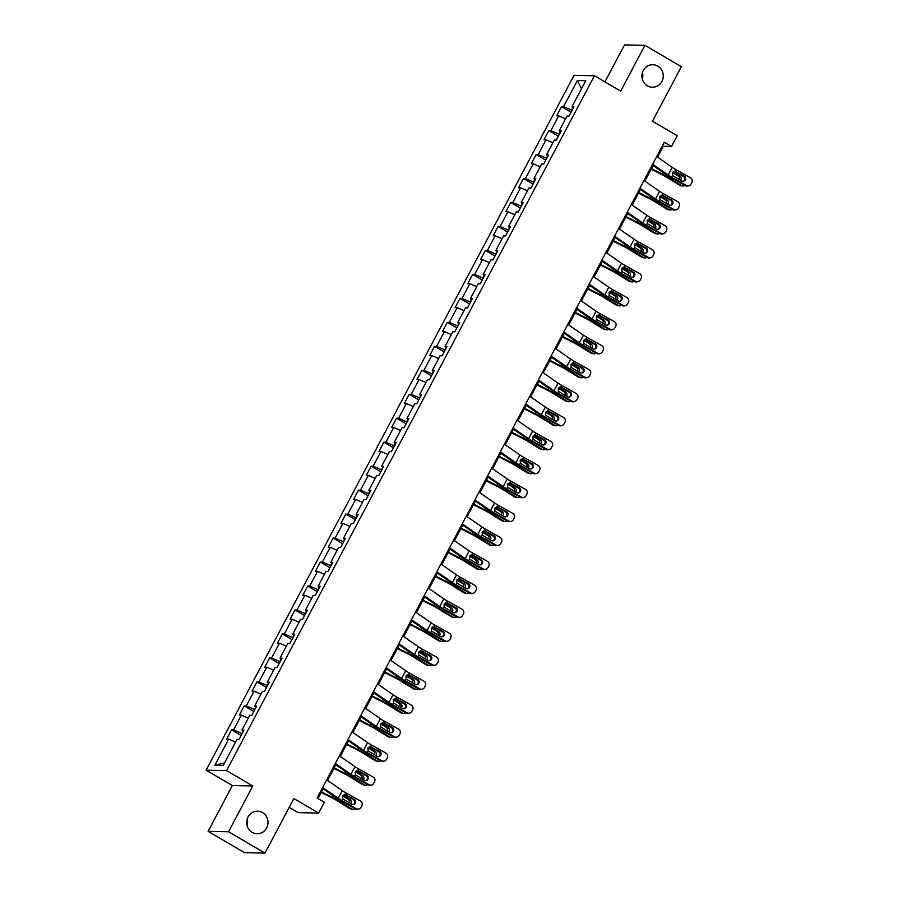<?xml version="1.0" encoding="UTF-8"?>
<svg xmlns="http://www.w3.org/2000/svg" width="898" height="898" viewBox="0 0 898 898"><rect width="100%" height="100%" fill="white"/><g stroke="black" fill="none" stroke-linecap="round" stroke-linejoin="round"><path stroke-width="1.35" d="M247.197 818.942A11.247 10.686 -88.8 0 1 247.062 825.543M262.542 812.623A11.247 10.686 -88.8 0 1 267.638 825.385A11.247 10.686 -88.8 0 1 257.097 833.703A11.247 10.686 -88.8 0 1 252.125 832.289A11.247 10.686 -88.8 0 1 247.029 819.526A11.247 10.686 -88.8 0 1 257.569 811.208A11.247 10.686 -88.8 0 1 262.542 812.623M642.44 72.457A11.247 10.686 -88.8 0 1 642.295 79.058M657.785 66.138A11.247 10.686 -88.8 0 1 662.881 78.912A11.247 10.686 -88.8 0 1 652.341 87.218A11.247 10.686 -88.8 0 1 647.368 85.815A11.247 10.686 -88.8 0 1 642.272 73.041A11.247 10.686 -88.8 0 1 652.812 64.735A11.247 10.686 -88.8 0 1 657.785 66.138M289.201 807.347L298.215 812.634L318.622 813.06L324.324 802.307L317.039 798.041L664.273 142.221L671.558 146.486L677.26 135.733L652.487 121.219L681.369 66.665L644.932 45.327L624.525 44.9L604.938 81.898M208.123 831.335L244.559 852.673L264.977 853.1L228.541 831.761L252.787 785.975L226.554 770.607L206.147 770.181L232.369 785.537L208.123 831.335L228.541 831.761M226.554 770.607L594.465 75.758L574.047 75.331L206.147 770.181M577.38 80.528L563.54 106.649L561.531 106.604L556.648 115.82L558.668 115.864L550.856 130.614L548.835 130.58L543.952 139.796L545.973 139.841L538.16 154.591L536.151 154.546L531.268 163.762L533.277 163.806L525.465 178.556L523.455 178.522L518.573 187.738L520.593 187.783L512.78 202.533L510.76 202.488L505.877 211.703L507.898 211.748L500.085 226.498L498.076 226.464L493.193 235.68L495.202 235.725L487.389 250.475L485.38 250.43L480.497 259.645L482.507 259.69L474.705 274.44L472.685 274.406L467.802 283.622L469.822 283.667L462.01 298.417L460.001 298.372L455.118 307.587L457.127 307.632L449.314 322.382L447.305 322.348L442.422 331.564L444.431 331.609L436.63 346.359L434.61 346.314L429.727 355.529L431.747 355.574L423.935 370.324L421.925 370.29L417.042 379.506L419.052 379.551L411.239 394.301L409.23 394.256L404.347 403.471L406.356 403.516L398.555 418.266L396.534 418.232L391.651 427.448L393.672 427.493L385.859 442.243L383.839 442.198L378.967 451.413L380.976 451.458L373.164 466.208L371.155 466.163L366.272 475.39L368.281 475.435L360.48 490.185L358.459 490.14L353.576 499.355L355.597 499.4L347.784 514.15L345.764 514.105L340.892 523.332L342.901 523.377L335.089 538.126L333.079 538.082L328.197 547.297L330.206 547.342L322.393 562.092L320.384 562.047L315.501 571.274L317.522 571.319L309.709 586.068L307.688 586.024L302.806 595.239L304.826 595.284L297.014 610.034L295.004 609.989L290.121 619.216L292.131 619.261L284.318 634.01L282.309 633.966L277.426 643.181L279.446 643.226L271.634 657.976L269.613 657.931L264.73 667.158L266.751 667.203L258.938 681.952L256.929 681.908L252.046 691.123L254.055 691.168L246.243 705.918L244.234 705.873L239.351 715.1L241.36 715.145L233.559 729.894L231.538 729.85L226.655 739.065L228.676 739.11L214.847 765.231L223.232 765.41L237.061 739.29L239.07 739.335L243.953 730.108L241.944 730.074L249.756 715.313L251.766 715.358L256.648 706.142L254.639 706.097L262.441 691.348L264.461 691.393L269.344 682.166L267.323 682.132L275.136 667.371L277.145 667.416L282.028 658.2L280.019 658.155L287.831 643.406L289.841 643.451L294.724 634.224L292.714 634.19L300.516 619.429L302.536 619.474L307.419 610.258L305.399 610.213L313.211 595.464L315.232 595.509L320.103 586.282L318.094 586.248L325.907 571.487L327.916 571.532L332.799 562.316L330.79 562.271L338.591 547.522L340.611 547.567L345.494 538.34L343.474 538.306L351.286 523.545L353.307 523.59L358.179 514.374L356.169 514.33L363.982 499.58L365.991 499.625L370.874 490.398L368.865 490.364L376.677 475.603L378.687 475.648L383.569 466.432L381.549 466.388L389.362 451.638L391.382 451.683L396.265 442.456L394.244 442.422L402.057 427.661L404.066 427.706L408.949 418.49L406.94 418.446L414.753 403.696L416.762 403.741L421.645 394.514L419.624 394.48L427.437 379.719L429.457 379.764L434.34 370.548L432.32 370.504L440.132 355.754L442.142 355.799L447.024 346.572L445.015 346.538L452.828 331.777L454.837 331.822L459.72 322.606L457.711 322.562L465.512 307.812L467.532 307.857L472.415 298.63L470.395 298.596L478.207 283.835L480.217 283.88L485.1 274.665L483.09 274.62L490.903 259.87L492.912 259.915L497.795 250.688L495.786 250.654L503.587 235.905L505.608 235.938L510.491 226.723L508.47 226.678L516.283 211.928L518.303 211.973L523.175 202.746L521.166 202.712L528.978 187.963L530.987 187.996L535.87 178.781L533.861 178.736L541.662 163.986L543.683 164.031L548.566 154.804L546.545 154.77L554.358 140.021L556.378 140.054L561.25 130.839L559.241 130.794L567.053 116.044L569.063 116.089L573.945 106.862L571.936 106.828L585.765 80.708L577.38 80.528L581.489 88.779M242.09 733.644L242.875 730.938M243.302 731.342L241.944 730.074M233.559 729.894L241.596 733.352M241.36 715.145L248.275 718.119M254.774 709.667L255.56 706.962M255.997 707.366L254.639 706.097M246.243 705.918L254.28 709.386M254.055 691.168L260.959 694.143M267.469 685.702L268.255 682.996M268.693 683.4L267.323 682.132M258.938 681.952L266.975 685.41M266.751 667.203L273.654 670.177M280.165 661.725L280.951 659.02M281.388 659.424L280.019 658.155M271.634 657.976L279.671 661.444M279.446 643.226L286.35 646.201M292.849 637.76L293.635 635.054M294.073 635.458L292.714 634.19M284.318 634.01L292.355 637.468M292.131 619.261L299.034 622.235M305.545 613.783L306.33 611.078M306.768 611.482L305.399 610.213M297.014 610.034L305.051 613.502M304.826 595.284L311.729 598.259M318.24 589.818L319.026 587.112M319.464 587.516L318.094 586.248M309.709 586.068L317.746 589.526M317.522 571.319L324.425 574.293M330.935 565.841L330.43 565.56L331.71 563.136M332.148 563.54L330.79 562.271M322.393 562.092L330.43 565.56M330.206 547.342L337.12 550.317M343.62 541.876L344.405 539.17M344.843 539.575L343.474 538.306M335.089 538.126L343.126 541.584M342.901 523.377L349.805 526.351M356.315 517.899L357.101 515.194M357.539 515.598L356.169 514.33M347.784 514.15L355.821 517.618M355.597 499.4L362.5 502.375M369.011 493.934L368.506 493.642L369.796 491.228M370.223 491.633L368.865 490.364M360.48 490.185L368.506 493.642M368.281 475.435L375.196 478.41M381.695 469.957L382.481 467.252M382.918 467.656L381.549 466.388M373.164 466.208L381.201 469.676M380.976 451.458L387.88 454.433M394.39 445.992L395.176 443.286M395.614 443.691L394.244 442.422M385.859 442.243L393.896 445.7M393.672 427.493L400.575 430.468M407.086 422.015L406.581 421.734L407.872 419.31M408.298 419.714L406.94 418.446M398.555 418.266L406.581 421.734M406.356 403.516L413.271 406.491M419.77 398.05L420.556 395.344M420.994 395.749L419.624 394.48M411.239 394.301L419.276 397.758M419.052 379.551L425.955 382.526M432.466 374.073L433.251 371.368M433.689 371.772L432.32 370.504M423.935 370.324L431.972 373.793M431.747 355.574L438.651 358.549M445.161 350.108L445.947 347.403M446.373 347.807L445.015 346.538M436.63 346.359L444.667 349.816M444.431 331.609L451.346 334.584M457.845 326.142L458.631 323.426M459.069 323.83L457.711 322.562M449.314 322.382L457.351 325.851M457.127 307.632L464.03 310.607M470.541 302.166L471.327 299.461M471.764 299.865L470.395 298.596M462.01 298.417L470.047 301.874M469.822 283.667L476.726 286.642M483.236 278.2L484.022 275.484M484.449 275.888L483.09 274.62M474.705 274.44L482.742 277.909M482.507 259.69L489.421 262.665M495.921 254.224L496.706 251.519M497.144 251.923L495.786 250.654M487.389 250.475L495.427 253.932M495.202 235.725L502.105 238.7M508.616 230.258L509.402 227.542M509.839 227.946L508.47 226.678M500.085 226.498L508.122 229.967M507.898 211.748L514.801 214.723M521.311 206.282L522.097 203.577M522.535 203.981L521.166 202.712M512.78 202.533L520.818 205.99M520.593 187.783L527.496 190.758M534.007 182.316L533.502 182.025L534.781 179.6M535.219 180.004L533.861 178.736M525.465 178.556L533.502 182.025M533.277 163.806L540.192 166.781M546.691 158.34L547.477 155.635M547.915 156.039L546.545 154.77M538.16 154.591L546.197 158.048M545.973 139.841L552.876 142.816M559.387 134.374L560.172 131.658M560.61 132.062L559.241 130.794M550.856 130.614L558.893 134.083M558.668 115.864L565.572 118.839M572.082 110.398L571.577 110.106L572.857 107.693M573.294 108.097L571.936 106.828M563.54 106.649L571.577 110.106M318.622 813.06L293.859 798.547L264.977 853.1M594.465 75.758L620.698 91.125L644.932 45.327M657.549 157.15L663.285 146.307L671.558 146.486M317.937 798.558L323.1 788.814M327.557 780.384L335.785 764.838M340.252 756.419L348.48 740.872M352.936 732.442L361.176 716.896M365.632 708.477L373.871 692.93M378.327 684.5L386.555 668.954M391.012 660.535L399.251 644.989M403.707 636.559L411.946 621.012M416.403 612.593L424.631 597.047M429.087 588.617L437.326 573.07M441.782 564.651L450.021 549.105M454.478 540.675L462.706 525.128M467.173 516.709L475.401 501.163M479.858 492.733L488.097 477.186M492.553 468.767L500.781 453.221M505.248 444.791L513.476 429.244M517.933 420.825L526.172 405.279M530.628 396.849L538.856 381.302M543.324 372.883L551.552 357.337M556.008 348.907L564.247 333.36M568.703 324.941L576.931 309.395M581.399 300.965L589.627 285.418M594.083 276.999L602.322 261.453M606.779 253.023L615.018 237.476M619.474 229.057L627.702 213.511M632.158 205.092L640.397 189.534M644.854 181.115L653.093 165.569M214.847 765.231L224.545 762.93M228.676 739.11L235.579 742.085M662.387 145.779L663.285 146.307M561.531 106.604L571.117 112.216M548.835 130.58L558.421 136.193M536.151 154.546L545.726 160.158M523.455 178.522L533.042 184.135M510.76 202.488L520.346 208.1M498.076 226.464L507.651 232.077M485.38 250.43L494.966 256.042M472.685 274.406L482.271 280.019M460.001 298.372L469.575 303.984M447.305 322.348L456.891 327.961M434.61 346.314L444.196 351.926M421.925 370.29L431.5 375.903M409.23 394.256L418.816 399.868M396.534 418.232L406.121 423.845M383.839 442.198L393.425 447.81M371.155 466.163L380.73 471.787M358.459 490.14L368.045 495.752M345.764 514.105L355.35 519.729M333.079 538.082L342.654 543.694M320.384 562.047L329.97 567.671M307.688 586.024L317.275 591.636M295.004 609.989L304.579 615.601M282.309 633.966L291.895 639.578M269.613 657.931L279.199 663.543M256.929 681.908L266.504 687.52M244.234 705.873L253.82 711.485M231.538 729.85L241.124 735.462M252.787 785.975L232.369 785.537M656.685 156.544L672.265 167.365A8.789 1.291 -152.1 0 0 675.835 169.565L690.45 177.748A3.513 3.435 75.3 0 1 691.853 182.518L691.045 184.056A3.513 3.435 75.3 0 1 686.386 185.437L671.771 177.243L672.647 175.593L672.512 172.663L675.094 171.226M652.229 164.974L665.497 174.178A13.178 1.942 -152.1 0 0 670.851 177.49L685.477 185.673L686.386 185.437M652.621 164.233L668.202 175.043A8.789 1.291 -152.1 0 0 671.771 177.243M688.901 185.763L687.991 185.998A3.513 3.435 -104.7 0 1 685.477 185.673M683.21 181.34A2.817 2.75 75.3 0 0 683.356 176.322L674.162 171.226M675.835 169.565L674.959 171.215L684.265 176.087A2.817 2.75 -104.7 0 1 683.681 181.261A2.817 2.75 -104.7 0 1 681.661 181.003L672.647 175.593M651.173 169.172L662.511 174.93A8.789 1.291 27.9 0 1 666.484 177.142L679.764 185.291L681.593 185.594A3.513 3.188 99.2 0 0 684.972 185.392M651.477 168.6L662.354 174.111A13.178 1.942 27.9 0 1 668.303 177.434L681.593 185.594M680.123 174.515L684.153 176.985M679.135 179.578A2.817 2.548 99.2 0 0 678.147 175.952L679.977 176.244L673.017 171.978M679.977 176.244A2.817 2.548 -80.8 0 1 680.639 180.431M677.788 181.374A2.817 2.548 -80.8 0 1 677.373 181.16L676.789 180.812M682.66 185.987L680.83 185.695A3.513 3.188 -80.8 0 1 679.764 185.291M672.58 172.539L678.147 175.952M644.001 180.52L659.57 191.33A8.789 1.291 -152.1 0 0 663.139 193.541L677.765 201.724A3.513 3.435 75.3 0 1 679.169 206.495L678.349 208.033A3.513 3.435 75.3 0 1 673.691 209.402L659.076 201.219L659.951 199.569L659.817 196.64L662.398 195.203M639.533 188.939L652.812 198.155A13.178 1.942 -152.1 0 0 658.167 201.455L672.782 209.649L673.691 209.402M639.926 188.198L655.506 199.019A8.789 1.291 -152.1 0 0 659.076 201.219M676.216 209.739L675.296 209.975A3.513 3.435 -104.7 0 1 672.782 209.649M670.525 205.316A2.817 2.75 75.3 0 0 670.66 200.288L661.478 195.203M663.139 193.541L662.264 195.192L671.581 200.052A2.817 2.75 -104.7 0 1 670.986 205.227A2.817 2.75 -104.7 0 1 668.976 204.969L659.951 199.569M631.305 204.486L646.886 215.307A8.789 1.291 -152.1 0 0 650.455 217.507L665.07 225.69A3.513 3.435 75.3 0 1 666.473 230.46L665.665 231.998A3.513 3.435 75.3 0 1 661.007 233.379L646.38 225.185L647.256 223.535L647.132 220.605L649.714 219.168M626.849 212.916L640.117 222.12A13.178 1.942 -152.1 0 0 645.471 225.432L660.086 233.615L661.007 233.379M627.231 212.175L642.811 222.985A8.789 1.291 -152.1 0 0 646.38 225.185M663.521 233.704L662.612 233.94A3.513 3.435 -104.7 0 1 660.086 233.615M657.83 229.282A2.817 2.75 75.3 0 0 657.976 224.264L648.783 219.168M650.455 217.507L649.568 219.157L658.885 224.029A2.817 2.75 -104.7 0 1 658.29 229.203A2.817 2.75 -104.7 0 1 656.281 228.945L647.256 223.535M638.489 193.149L649.826 198.896A8.789 1.291 27.9 0 1 653.789 201.107L667.079 209.268L668.898 209.56A3.513 3.188 99.2 0 0 672.276 209.357M638.792 192.576L649.669 198.088A13.178 1.942 27.9 0 1 655.619 201.399L668.898 209.56M667.439 198.48L671.457 200.95M666.439 203.554A2.817 2.548 99.2 0 0 665.452 199.928L667.281 200.22L660.322 195.955M667.281 200.22A2.817 2.548 -80.8 0 1 667.955 204.396M665.092 205.339A2.817 2.548 -80.8 0 1 664.677 205.137L664.105 204.778M669.964 209.964L668.134 209.661A3.513 3.188 -80.8 0 1 667.079 209.268M659.895 196.505L665.452 199.928M625.794 217.114L637.131 222.872A8.789 1.291 27.9 0 1 641.093 225.084L654.384 233.233L656.202 233.536A3.513 3.188 99.2 0 0 659.592 233.334M626.097 216.541L636.974 222.053A13.178 1.942 27.9 0 1 642.923 225.376L656.202 233.536M654.743 222.457L658.762 224.927M653.755 227.52A2.817 2.548 99.2 0 0 652.767 223.894L654.586 224.186L647.638 219.92M654.586 224.186A2.817 2.548 -80.8 0 1 655.259 228.373M652.408 229.316A2.817 2.548 -80.8 0 1 651.982 229.102L651.409 228.754M657.269 233.929L655.45 233.637A3.513 3.188 -80.8 0 1 654.384 233.233M647.2 220.481L652.767 223.894M618.61 228.462L634.19 239.272A8.789 1.291 -152.1 0 0 637.76 241.483L652.375 249.666A3.513 3.435 75.3 0 1 653.778 254.437L652.969 255.975A3.513 3.435 75.3 0 1 648.311 257.344L633.685 249.161L634.572 247.511L634.437 244.57L637.019 243.145M614.153 236.881L627.421 246.097A13.178 1.942 -152.1 0 0 632.776 249.397L647.402 257.591L648.311 257.344M614.546 236.14L630.127 246.961A8.789 1.291 -152.1 0 0 633.685 249.161M650.826 257.681L649.916 257.917A3.513 3.435 -104.7 0 1 647.402 257.591M645.134 253.247A2.817 2.75 75.3 0 0 645.28 248.23L636.087 243.145M637.76 241.483L636.884 243.133L646.19 247.994A2.817 2.75 -104.7 0 1 645.606 253.169A2.817 2.75 -104.7 0 1 643.585 252.91L634.572 247.511M605.914 252.428L621.495 263.249A8.789 1.291 -152.1 0 0 625.064 265.449L639.69 273.632A3.513 3.435 75.3 0 1 641.093 278.402L640.274 279.94A3.513 3.435 75.3 0 1 635.616 281.321L621.001 273.127L621.876 271.477L621.742 268.547L624.323 267.11M601.458 260.858L614.737 270.062A13.178 1.942 -152.1 0 0 620.091 273.374L634.706 281.557L635.616 281.321M601.851 260.117L617.431 270.927A8.789 1.291 -152.1 0 0 621.001 273.127M638.141 281.646L637.221 281.882A3.513 3.435 -104.7 0 1 634.706 281.557M632.45 277.224A2.817 2.75 75.3 0 0 632.585 272.206L623.403 267.11M625.064 265.449L624.189 267.099L633.505 271.971A2.817 2.75 -104.7 0 1 632.91 277.145A2.817 2.75 -104.7 0 1 630.901 276.887L621.876 271.477M593.23 276.404L608.81 287.214A8.789 1.291 -152.1 0 0 612.369 289.425L626.995 297.608A3.513 3.435 75.3 0 1 628.398 302.379L627.579 303.917A3.513 3.435 75.3 0 1 622.931 305.286L608.305 297.103L609.181 295.453L609.057 292.512L611.628 291.087M588.774 284.823L602.042 294.039A13.178 1.942 -152.1 0 0 607.396 297.339L622.011 305.533L622.931 305.286M589.155 284.082L604.736 294.903A8.789 1.291 -152.1 0 0 608.305 297.103M625.446 305.623L624.537 305.859A3.513 3.435 -104.7 0 1 622.011 305.533M619.755 301.189A2.817 2.75 75.3 0 0 619.901 296.172L610.707 291.087M612.369 289.425L611.493 291.075L620.81 295.936A2.817 2.75 -104.7 0 1 620.215 301.111A2.817 2.75 -104.7 0 1 618.206 300.852L609.181 295.453M613.098 241.091L624.436 246.838A8.789 1.291 27.9 0 1 628.409 249.049L641.688 257.21L643.518 257.502A3.513 3.188 99.2 0 0 646.897 257.299M613.401 240.507L624.278 246.03A13.178 1.942 27.9 0 1 630.228 249.341L643.518 257.502M642.048 246.422L646.077 248.892M641.06 251.496A2.817 2.548 99.2 0 0 640.072 247.87L641.89 248.162L634.942 243.897M641.89 248.162A2.817 2.548 -80.8 0 1 642.564 252.338M639.713 253.281A2.817 2.548 -80.8 0 1 639.297 253.079L638.714 252.72M644.584 257.906L642.755 257.603A3.513 3.188 -80.8 0 1 641.688 257.21M634.504 244.447L640.072 247.87M600.414 265.056L611.751 270.814A8.789 1.291 27.9 0 1 615.714 273.026L628.993 281.175L630.823 281.478A3.513 3.188 99.2 0 0 634.201 281.276M600.717 264.483L611.583 269.995A13.178 1.942 27.9 0 1 617.532 273.318L630.823 281.478M629.363 270.399L633.382 272.869M628.364 275.462A2.817 2.548 99.2 0 0 627.376 271.836L629.206 272.128L622.247 267.862M629.206 272.128A2.817 2.548 -80.8 0 1 629.88 276.315M627.017 277.257A2.817 2.548 -80.8 0 1 626.602 277.044L626.018 276.696M631.889 281.871L630.059 281.579A3.513 3.188 -80.8 0 1 628.993 281.175M621.82 268.423L627.376 271.836M587.719 289.033L599.056 294.78A8.789 1.291 27.9 0 1 603.018 296.991L616.309 305.152L618.127 305.443A3.513 3.188 99.2 0 0 621.506 305.241M588.022 288.449L598.899 293.972A13.178 1.942 27.9 0 1 604.848 297.283L618.127 305.443M616.668 294.364L620.686 296.834M615.68 299.438A2.817 2.548 99.2 0 0 614.681 295.801L616.511 296.104L609.562 291.839M616.511 296.104A2.817 2.548 -80.8 0 1 617.184 300.28M614.333 301.223A2.817 2.548 -80.8 0 1 613.906 301.021L613.334 300.662M619.193 305.848L617.375 305.545A3.513 3.188 -80.8 0 1 616.309 305.152M609.125 292.389L614.681 295.801M580.535 300.37L596.115 311.191A8.789 1.291 -152.1 0 0 599.684 313.391L614.299 321.574A3.513 3.435 75.3 0 1 615.702 326.344L614.894 327.882A3.513 3.435 75.3 0 1 610.236 329.263L595.61 321.069L596.485 319.419L596.362 316.489L598.944 315.052M576.078 308.8L589.346 318.004A13.178 1.942 -152.1 0 0 594.701 321.316L609.327 329.499L610.236 329.263M576.471 308.059L592.04 318.869A8.789 1.291 -152.1 0 0 595.61 321.069M612.75 329.588L611.841 329.824A3.513 3.435 -104.7 0 1 609.327 329.499M607.059 325.166A2.817 2.75 75.3 0 0 607.205 320.148L598.012 315.052M599.684 313.391L598.809 315.041L608.114 319.913A2.817 2.75 -104.7 0 1 607.531 325.087A2.817 2.75 -104.7 0 1 605.51 324.829L596.485 319.419M575.023 312.998L586.36 318.756A8.789 1.291 27.9 0 1 590.334 320.968L603.613 329.117L605.443 329.42A3.513 3.188 99.2 0 0 608.822 329.218M575.326 312.425L586.203 317.937A13.178 1.942 27.9 0 1 592.152 321.26L605.443 329.42M603.972 318.341L608.002 320.811M602.985 323.403A2.817 2.548 99.2 0 0 601.997 319.778L603.815 320.07L596.867 315.804M603.815 320.07A2.817 2.548 -80.8 0 1 604.489 324.257M601.638 325.199A2.817 2.548 -80.8 0 1 601.211 324.986L600.639 324.638M606.498 329.813L604.68 329.521A3.513 3.188 -80.8 0 1 603.613 329.117M596.429 316.365L601.997 319.778M567.839 324.346L583.419 335.156A8.789 1.291 -152.1 0 0 586.989 337.356L601.615 345.55A3.513 3.435 75.3 0 1 603.018 350.321L602.199 351.859A3.513 3.435 75.3 0 1 597.54 353.228L582.925 345.045L583.801 343.395L583.666 340.454L586.248 339.029M563.383 332.765L576.662 341.981A13.178 1.942 -152.1 0 0 582.005 345.281L596.631 353.475L597.54 353.228M563.776 332.024L579.356 342.845A8.789 1.291 -152.1 0 0 582.925 345.045M600.055 353.565L599.146 353.801A3.513 3.435 -104.7 0 1 596.631 353.475M594.364 349.131A2.817 2.75 75.3 0 0 594.51 344.114L585.328 339.029M586.989 337.356L586.113 339.017L595.43 343.878A2.817 2.75 -104.7 0 1 594.835 349.053A2.817 2.75 -104.7 0 1 592.826 348.794L583.801 343.395M562.339 336.974L573.665 342.722A8.789 1.291 27.9 0 1 577.639 344.933L590.918 353.094L592.747 353.385A3.513 3.188 99.2 0 0 596.126 353.183M562.642 336.391L573.508 341.914A13.178 1.942 27.9 0 1 579.457 345.225L592.747 353.385M591.288 342.306L595.307 344.776M590.289 347.38A2.817 2.548 99.2 0 0 589.301 343.743L591.131 344.046L584.171 339.77M591.131 344.046A2.817 2.548 -80.8 0 1 591.804 348.222M588.942 349.165A2.817 2.548 -80.8 0 1 588.527 348.963L587.943 348.604M593.814 353.79L591.984 353.486A3.513 3.188 -80.8 0 1 590.918 353.094M583.745 340.331L589.301 343.743M555.155 348.312L570.724 359.133A8.789 1.291 -152.1 0 0 574.293 361.333L588.92 369.516A3.513 3.435 75.3 0 1 590.323 374.286L589.503 375.824A3.513 3.435 75.3 0 1 584.856 377.205L570.23 369.011L571.106 367.361L570.982 364.431L573.553 362.994M550.699 356.731L563.966 365.946A13.178 1.942 -152.1 0 0 569.321 369.258L583.936 377.441L584.856 377.205M551.08 356.001L566.66 366.811A8.789 1.291 -152.1 0 0 570.23 369.011M587.371 377.53L586.461 377.766A3.513 3.435 -104.7 0 1 583.936 377.441M581.68 373.108A2.817 2.75 75.3 0 0 581.825 368.09L572.632 362.994M574.293 361.333L573.418 362.983L582.735 367.854A2.817 2.75 -104.7 0 1 582.14 373.029A2.817 2.75 -104.7 0 1 580.13 372.771L571.106 367.361M549.643 360.94L560.981 366.698A8.789 1.291 27.9 0 1 564.943 368.898L578.233 377.059L580.052 377.362A3.513 3.188 99.2 0 0 583.431 377.16M549.946 360.367L560.823 365.879A13.178 1.942 27.9 0 1 566.773 369.201L580.052 377.362M578.593 366.283L582.611 368.752M577.605 371.345A2.817 2.548 99.2 0 0 576.606 367.72L578.435 368.012L571.487 363.746M578.435 368.012A2.817 2.548 -80.8 0 1 579.109 372.199M576.258 373.141A2.817 2.548 -80.8 0 1 575.831 372.928L575.259 372.58M581.118 377.755L579.289 377.463A3.513 3.188 -80.8 0 1 578.233 377.059M571.049 364.307L576.606 367.72M542.459 372.288L558.04 383.098A8.789 1.291 -152.1 0 0 561.609 385.298L576.224 393.492A3.513 3.435 75.3 0 1 577.627 398.263L576.819 399.801A3.513 3.435 75.3 0 1 572.161 401.17L557.535 392.987L558.41 391.326L558.287 388.396L560.868 386.971M538.003 380.707L551.271 389.923A13.178 1.942 -152.1 0 0 556.625 393.223L571.251 401.417L572.161 401.17M538.396 379.966L553.965 390.787A8.789 1.291 -152.1 0 0 557.535 392.987M574.675 401.507L573.766 401.743A3.513 3.435 -104.7 0 1 571.251 401.417M568.984 397.073A2.817 2.75 75.3 0 0 569.13 392.056L559.937 386.971M561.609 385.298L560.734 386.959L570.039 391.82A2.817 2.75 -104.7 0 1 569.455 396.995A2.817 2.75 -104.7 0 1 567.435 396.736L558.41 391.326M536.948 384.916L548.285 390.664A8.789 1.291 27.9 0 1 552.248 392.875L565.538 401.036L567.368 401.327A3.513 3.188 99.2 0 0 570.746 401.125M537.251 384.333L548.128 389.855A13.178 1.942 27.9 0 1 554.077 393.167L567.368 401.327M565.897 390.248L569.916 392.718M564.909 395.322A2.817 2.548 99.2 0 0 563.922 391.685L565.74 391.988L558.792 387.712M565.74 391.988A2.817 2.548 -80.8 0 1 566.413 396.164M563.562 397.107A2.817 2.548 -80.8 0 1 563.136 396.905L562.563 396.546M568.423 401.732L566.604 401.428A3.513 3.188 -80.8 0 1 565.538 401.036M558.354 388.273L563.922 391.685M529.764 396.254L545.344 407.075A8.789 1.291 -152.1 0 0 548.914 409.275L563.54 417.458A3.513 3.435 75.3 0 1 564.943 422.228L564.124 423.766A3.513 3.435 75.3 0 1 559.465 425.147L544.85 416.953L545.726 415.303L545.591 412.373L548.173 410.936M525.308 404.672L538.587 413.888A13.178 1.942 -152.1 0 0 543.93 417.2L558.556 425.383L559.465 425.147M525.7 403.943L541.281 414.753A8.789 1.291 -152.1 0 0 544.85 416.953M561.98 425.472L561.07 425.708A3.513 3.435 -104.7 0 1 558.556 425.383M556.289 421.05A2.817 2.75 75.3 0 0 556.434 416.032L547.252 410.936M548.914 409.275L548.038 410.925L557.355 415.785A2.817 2.75 -104.7 0 1 556.76 420.971A2.817 2.75 -104.7 0 1 554.751 420.713L545.726 415.303M524.264 408.882L535.59 414.64A8.789 1.291 27.9 0 1 539.563 416.84L552.842 425.001L554.672 425.304A3.513 3.188 99.2 0 0 558.051 425.102M524.567 408.309L535.433 413.821A13.178 1.942 27.9 0 1 541.382 417.143L554.672 425.304M553.213 414.225L557.231 416.694M552.214 419.287A2.817 2.548 99.2 0 0 551.226 415.662L553.056 415.954L546.096 411.688M553.056 415.954A2.817 2.548 -80.8 0 1 553.718 420.141M550.867 421.083A2.817 2.548 -80.8 0 1 550.452 420.87L549.868 420.522M555.739 425.697L553.909 425.405A3.513 3.188 -80.8 0 1 552.842 425.001M545.67 412.249L551.226 415.662M517.08 420.23L532.649 431.04A8.789 1.291 -152.1 0 0 536.218 433.24L550.844 441.434A3.513 3.435 75.3 0 1 552.248 446.205L551.428 447.743A3.513 3.435 75.3 0 1 546.77 449.112L532.155 440.929L533.03 439.268L532.896 436.338L535.477 434.913M512.612 428.649L525.891 437.865A13.178 1.942 -152.1 0 0 531.246 441.165L545.861 449.359L546.77 449.112M513.005 427.908L528.585 438.729A8.789 1.291 -152.1 0 0 532.155 440.929M549.295 449.449L548.375 449.685A3.513 3.435 -104.7 0 1 545.861 449.359M543.604 445.015A2.817 2.75 75.3 0 0 543.75 439.998L534.557 434.913M536.218 433.24L535.343 434.901L544.659 439.762A2.817 2.75 -104.7 0 1 544.065 444.937A2.817 2.75 -104.7 0 1 542.055 444.678L533.03 439.268M511.568 432.858L522.905 438.606A8.789 1.291 27.9 0 1 526.868 440.817L540.158 448.978L541.977 449.269A3.513 3.188 99.2 0 0 545.355 449.067M511.871 432.275L522.748 437.797A13.178 1.942 27.9 0 1 528.697 441.109L541.977 449.269M540.517 438.19L544.536 440.66M539.518 443.264A2.817 2.548 99.2 0 0 538.531 439.627L540.36 439.93L533.412 435.653M540.36 439.93A2.817 2.548 -80.8 0 1 541.034 444.106M538.183 445.049A2.817 2.548 -80.8 0 1 537.756 444.847L537.184 444.488M543.043 449.674L541.213 449.37A3.513 3.188 -80.8 0 1 540.158 448.978M532.974 436.215L538.531 439.627M504.384 444.196L519.964 455.017A8.789 1.291 -152.1 0 0 523.534 457.217L538.149 465.4A3.513 3.435 75.3 0 1 539.552 470.17L538.744 471.708A3.513 3.435 75.3 0 1 534.086 473.089L519.459 464.895L520.335 463.245L520.211 460.315L522.793 458.878M499.928 452.614L513.196 461.83A13.178 1.942 -152.1 0 0 518.55 465.142L533.176 473.325L534.086 473.089M500.321 451.885L515.89 462.695A8.789 1.291 -152.1 0 0 519.459 464.895M536.6 473.414L535.691 473.65A3.513 3.435 -104.7 0 1 533.176 473.325M530.909 468.992A2.817 2.75 75.3 0 0 531.055 463.974L521.861 458.878M523.534 457.217L522.658 458.867L531.964 463.727A2.817 2.75 -104.7 0 1 531.38 468.913A2.817 2.75 -104.7 0 1 529.36 468.655L520.335 463.245M498.873 456.824L510.21 462.571A8.789 1.291 27.9 0 1 514.172 464.782L527.463 472.943L529.292 473.246A3.513 3.188 99.2 0 0 532.671 473.044M499.176 456.251L510.053 461.763A13.178 1.942 27.9 0 1 516.002 465.085L529.292 473.246M527.822 462.167L531.841 464.636M526.834 467.229A2.817 2.548 99.2 0 0 525.846 463.604L527.665 463.896L520.717 459.63M527.665 463.896A2.817 2.548 -80.8 0 1 528.338 468.083M525.487 469.025A2.817 2.548 -80.8 0 1 525.061 468.812L524.488 468.464M530.348 473.639L528.529 473.347A3.513 3.188 -80.8 0 1 527.463 472.943M520.279 460.191L525.846 463.604M491.689 468.172L507.269 478.982A8.789 1.291 -152.1 0 0 510.839 481.182L525.465 489.376A3.513 3.435 75.3 0 1 526.857 494.147L526.048 495.685A3.513 3.435 75.3 0 1 521.39 497.054L506.775 488.871L507.651 487.21L507.516 484.28L510.098 482.855M487.232 476.591L500.5 485.807A13.178 1.942 -152.1 0 0 505.855 489.107L520.481 497.301L521.39 497.054M487.625 475.85L503.206 486.671A8.789 1.291 -152.1 0 0 506.775 488.871M523.904 497.38L522.995 497.627A3.513 3.435 -104.7 0 1 520.481 497.301M518.213 492.957A2.817 2.75 75.3 0 0 518.359 487.94L509.166 482.855M510.839 481.182L509.963 482.843L519.269 487.704A2.817 2.75 -104.7 0 1 518.685 492.879A2.817 2.75 -104.7 0 1 516.676 492.62L507.651 487.21M486.177 480.8L497.514 486.548A8.789 1.291 27.9 0 1 501.488 488.759L514.767 496.92L516.597 497.211A3.513 3.188 99.2 0 0 519.976 497.009M486.491 480.217L497.357 485.739A13.178 1.942 27.9 0 1 503.307 489.051L516.597 497.211M515.126 486.132L519.156 488.602M514.139 491.206A2.817 2.548 99.2 0 0 513.151 487.569L514.981 487.872L508.021 483.595M514.981 487.872A2.817 2.548 -80.8 0 1 515.643 492.048M512.792 492.991A2.817 2.548 -80.8 0 1 512.376 492.789L511.793 492.43M517.663 497.615L515.834 497.312A3.513 3.188 -80.8 0 1 514.767 496.92M507.583 484.157L513.151 487.569M479.004 492.138L494.574 502.959A8.789 1.291 -152.1 0 0 498.143 505.159L512.769 513.342A3.513 3.435 75.3 0 1 514.172 518.112L513.353 519.65A3.513 3.435 75.3 0 1 508.695 521.031L494.08 512.837L494.955 511.187L494.82 508.257L497.402 506.82M474.537 500.556L487.816 509.772A13.178 1.942 -152.1 0 0 493.17 513.084L507.785 521.267L508.695 521.031M474.93 499.827L490.51 510.636A8.789 1.291 -152.1 0 0 494.08 512.837M511.22 521.356L510.3 521.592A3.513 3.435 -104.7 0 1 507.785 521.267M505.529 516.934A2.817 2.75 75.3 0 0 505.675 511.916L496.482 506.82M498.143 505.159L497.268 506.809L506.584 511.669A2.817 2.75 -104.7 0 1 505.989 516.855A2.817 2.75 -104.7 0 1 503.98 516.597L494.955 511.187M473.493 504.766L484.83 510.513A8.789 1.291 27.9 0 1 488.793 512.724L502.083 520.885L503.901 521.188A3.513 3.188 99.2 0 0 507.28 520.986M473.796 504.193L484.673 509.705A13.178 1.942 27.9 0 1 490.622 513.027L503.901 521.188M502.442 510.109L506.461 512.578M501.443 515.171A2.817 2.548 99.2 0 0 500.455 511.546L502.285 511.838L495.326 507.572M502.285 511.838A2.817 2.548 -80.8 0 1 502.959 516.013M500.096 516.967A2.817 2.548 -80.8 0 1 499.681 516.754L499.108 516.406M504.968 521.581L503.138 521.289A3.513 3.188 -80.8 0 1 502.083 520.885M494.899 508.133L500.455 511.546M466.309 516.114L481.889 526.924A8.789 1.291 -152.1 0 0 485.459 529.124L500.074 537.318A3.513 3.435 75.3 0 1 501.477 542.089L500.669 543.627A3.513 3.435 75.3 0 1 496.01 544.996L481.384 536.813L482.26 535.152L482.136 532.222L484.718 530.797M461.853 524.533L475.121 533.749A13.178 1.942 -152.1 0 0 480.475 537.049L495.101 545.243L496.01 544.996M462.246 523.792L477.815 534.613A8.789 1.291 -152.1 0 0 481.384 536.813M498.525 545.322L497.615 545.569A3.513 3.435 -104.7 0 1 495.101 545.243M492.834 540.899A2.817 2.75 75.3 0 0 492.98 535.881L483.786 530.797M485.459 529.124L484.583 530.785L493.889 535.646A2.817 2.75 -104.7 0 1 493.305 540.821A2.817 2.75 -104.7 0 1 491.285 540.562L482.26 535.152M460.797 528.742L472.135 534.49A8.789 1.291 27.9 0 1 476.097 536.701L489.388 544.861L491.217 545.153A3.513 3.188 99.2 0 0 494.596 544.951M461.101 528.159L471.978 533.681A13.178 1.942 27.9 0 1 477.927 536.993L491.217 545.153M489.747 534.074L493.765 536.544M488.759 539.148A2.817 2.548 99.2 0 0 487.771 535.511L489.59 535.814L482.641 531.537M489.59 535.814A2.817 2.548 -80.8 0 1 490.263 539.99M487.412 540.933A2.817 2.548 -80.8 0 1 486.985 540.731L486.413 540.371M492.272 545.557L490.454 545.254A3.513 3.188 -80.8 0 1 489.388 544.861M482.204 532.099L487.771 535.511M453.613 540.08L469.194 550.901A8.789 1.291 -152.1 0 0 472.763 553.101L487.378 561.284A3.513 3.435 75.3 0 1 488.781 566.054L487.973 567.592A3.513 3.435 75.3 0 1 483.315 568.973L468.7 560.779L469.575 559.128L469.441 556.199L472.022 554.762M449.157 548.498L462.425 557.714A13.178 1.942 -152.1 0 0 467.779 561.026L482.406 569.209L483.315 568.973M449.55 547.769L465.13 558.578A8.789 1.291 -152.1 0 0 468.7 560.779M485.829 569.298L484.92 569.534A3.513 3.435 -104.7 0 1 482.406 569.209M480.138 564.876A2.817 2.75 75.3 0 0 480.284 559.858L471.091 554.762M472.763 553.101L471.888 554.751L481.193 559.611A2.817 2.75 -104.7 0 1 480.61 564.797A2.817 2.75 -104.7 0 1 478.589 564.539L469.575 559.128M448.102 552.708L459.439 558.455A8.789 1.291 27.9 0 1 463.413 560.666L476.692 568.827L478.522 569.13A3.513 3.188 99.2 0 0 481.9 568.928M448.416 552.135L459.282 557.647A13.178 1.942 27.9 0 1 465.231 560.969L478.522 569.13M477.051 558.051L481.081 560.52M476.063 563.113A2.817 2.548 99.2 0 0 475.076 559.488L476.905 559.78L469.946 555.514M476.905 559.78A2.817 2.548 -80.8 0 1 477.568 563.955M474.716 564.909A2.817 2.548 -80.8 0 1 474.301 564.696L473.717 564.348M479.588 569.523L477.758 569.231A3.513 3.188 -80.8 0 1 476.692 568.827M469.508 556.075L475.076 559.488M440.929 564.056L456.498 574.866A8.789 1.291 -152.1 0 0 460.068 577.066L474.694 585.26A3.513 3.435 75.3 0 1 476.097 590.031L475.278 591.569A3.513 3.435 75.3 0 1 470.619 592.938L456.004 584.755L456.88 583.094L456.745 580.164L459.327 578.739M436.462 572.475L449.741 581.691A13.178 1.942 -152.1 0 0 455.095 584.991L469.71 593.174L470.619 592.938M436.855 571.734L452.435 582.555A8.789 1.291 -152.1 0 0 456.004 584.755M473.145 593.264L472.225 593.511A3.513 3.435 -104.7 0 1 469.71 593.174M467.454 588.841A2.817 2.75 75.3 0 0 467.589 583.823L458.407 578.739M460.068 577.066L459.192 578.727L468.509 583.588A2.817 2.75 -104.7 0 1 467.914 588.762A2.817 2.75 -104.7 0 1 465.905 588.504L456.88 583.094M435.418 576.684L446.755 582.432A8.789 1.291 27.9 0 1 450.717 584.643L464.008 592.803L465.826 593.095A3.513 3.188 99.2 0 0 469.205 592.893M435.721 576.101L446.598 581.623A13.178 1.942 27.9 0 1 452.547 584.935L465.826 593.095M464.367 582.016L468.386 584.486M463.368 587.09A2.817 2.548 99.2 0 0 462.38 583.453L464.21 583.756L457.25 579.479M464.21 583.756A2.817 2.548 -80.8 0 1 464.883 587.932M462.021 588.875A2.817 2.548 -80.8 0 1 461.606 588.673L461.033 588.313M466.893 593.499L465.063 593.196A3.513 3.188 -80.8 0 1 464.008 592.803M456.824 580.041L462.38 583.453M428.234 588.022L443.814 598.843A8.789 1.291 -152.1 0 0 447.384 601.043L461.999 609.226A3.513 3.435 75.3 0 1 463.402 613.996L462.593 615.534A3.513 3.435 75.3 0 1 457.935 616.915L443.309 608.721L444.184 607.07L444.061 604.141L446.643 602.704M423.777 596.44L437.045 605.656A13.178 1.942 -152.1 0 0 442.4 608.967L457.015 617.15L457.935 616.915M424.159 595.711L439.739 606.52A8.789 1.291 -152.1 0 0 443.309 608.721M460.45 617.24L459.54 617.476A3.513 3.435 -104.7 0 1 457.015 617.15M454.758 612.818A2.817 2.75 75.3 0 0 454.904 607.8L445.711 602.704M447.384 601.043L446.497 602.693L455.814 607.553A2.817 2.75 -104.7 0 1 455.219 612.739A2.817 2.75 -104.7 0 1 453.209 612.47L444.184 607.07M422.722 600.65L434.06 606.397A8.789 1.291 27.9 0 1 438.022 608.608L451.312 616.769L453.131 617.072A3.513 3.188 99.2 0 0 456.521 616.87M423.025 600.077L433.902 605.589A13.178 1.942 27.9 0 1 439.852 608.911L453.131 617.072M451.672 605.993L455.69 608.462M450.684 611.055A2.817 2.548 99.2 0 0 449.696 607.43L451.514 607.721L444.566 603.456M451.514 607.721A2.817 2.548 -80.8 0 1 452.188 611.897M449.337 612.851A2.817 2.548 -80.8 0 1 448.91 612.638L448.338 612.29M454.197 617.465L452.379 617.173A3.513 3.188 -80.8 0 1 451.312 616.769M444.128 604.017L449.696 607.43M415.538 611.998L431.119 622.808A8.789 1.291 -152.1 0 0 434.688 625.008L449.303 633.202A3.513 3.435 75.3 0 1 450.706 637.973L449.898 639.511A3.513 3.435 75.3 0 1 445.24 640.88L430.613 632.697L431.5 631.036L431.366 628.106L433.947 626.681M411.082 620.417L424.35 629.633A13.178 1.942 -152.1 0 0 429.704 632.933L444.33 641.116L445.24 640.88M411.475 619.676L427.055 630.497A8.789 1.291 -152.1 0 0 430.613 632.697M447.754 641.206L446.845 641.453A3.513 3.435 -104.7 0 1 444.33 641.116M442.063 636.783A2.817 2.75 75.3 0 0 442.209 631.765L433.016 626.681M434.688 625.008L433.813 626.669L443.118 631.53A2.817 2.75 -104.7 0 1 442.534 636.704A2.817 2.75 -104.7 0 1 440.514 636.446L431.5 631.036M410.027 624.626L421.364 630.374A8.789 1.291 27.9 0 1 425.338 632.585L438.617 640.745L440.447 641.037A3.513 3.188 99.2 0 0 443.825 640.835M410.33 624.043L421.207 629.565A13.178 1.942 27.9 0 1 427.156 632.877L440.447 641.037M438.976 629.958L443.006 632.428M437.988 635.032A2.817 2.548 99.2 0 0 437 631.395L438.819 631.698L431.871 627.421M438.819 631.698A2.817 2.548 -80.8 0 1 439.492 635.874M436.641 636.817A2.817 2.548 -80.8 0 1 436.226 636.615L435.642 636.255M441.513 641.441L439.683 641.138A3.513 3.188 -80.8 0 1 438.617 640.745M431.433 627.983L437 631.395M402.854 635.964L418.423 646.785A8.789 1.291 -152.1 0 0 421.993 648.985L436.619 657.168A3.513 3.435 75.3 0 1 438.022 661.938L437.203 663.476A3.513 3.435 75.3 0 1 432.544 664.857L417.929 656.663L418.805 655.012L418.67 652.083L421.252 650.646M398.386 644.382L411.666 653.598A13.178 1.942 -152.1 0 0 417.02 656.909L431.635 665.092L432.544 664.857M398.779 643.653L414.36 654.462A8.789 1.291 -152.1 0 0 417.929 656.663M435.07 665.182L434.149 665.418A3.513 3.435 -104.7 0 1 431.635 665.092M429.379 660.76A2.817 2.75 75.3 0 0 429.513 655.742L420.331 650.646M421.993 648.985L421.117 650.635L430.434 655.495A2.817 2.75 -104.7 0 1 429.839 660.681A2.817 2.75 -104.7 0 1 427.83 660.412L418.805 655.012M397.343 648.592L408.68 654.339A8.789 1.291 27.9 0 1 412.642 656.55L425.921 664.711L427.751 665.014A3.513 3.188 99.2 0 0 431.13 664.812M397.646 648.019L408.511 653.531A13.178 1.942 27.9 0 1 414.472 656.853L427.751 665.014M426.292 653.935L430.31 656.404M425.293 658.997A2.817 2.548 99.2 0 0 424.305 655.372L426.135 655.663L419.175 651.398M426.135 655.663A2.817 2.548 -80.8 0 1 426.808 659.839M423.946 660.793A2.817 2.548 -80.8 0 1 423.53 660.58L422.958 660.232M428.817 665.407L426.988 665.115A3.513 3.188 -80.8 0 1 425.921 664.711M418.749 651.959L424.305 655.372M390.159 659.94L405.739 670.75A8.789 1.291 -152.1 0 0 409.308 672.95L423.923 681.144A3.513 3.435 75.3 0 1 425.326 685.915L424.518 687.453A3.513 3.435 75.3 0 1 419.86 688.822L405.234 680.639L406.109 678.978L405.986 676.048L408.568 674.623M385.702 668.359L398.97 677.575A13.178 1.942 -152.1 0 0 404.325 680.875L418.939 689.058L419.86 688.822M386.084 667.618L401.664 678.439A8.789 1.291 -152.1 0 0 405.234 680.639M422.374 689.148L421.465 689.395A3.513 3.435 -104.7 0 1 418.939 689.058M416.683 684.725A2.817 2.75 75.3 0 0 416.829 679.707L407.636 674.623M409.308 672.95L408.422 674.611L417.738 679.472A2.817 2.75 -104.7 0 1 417.143 684.646A2.817 2.75 -104.7 0 1 415.134 684.388L406.109 678.978M384.647 672.568L395.984 678.316A8.789 1.291 27.9 0 1 399.947 680.527L413.237 688.687L415.056 688.979A3.513 3.188 99.2 0 0 418.446 688.777M384.95 671.985L395.827 677.507A13.178 1.942 27.9 0 1 401.776 680.819L415.056 688.979M413.596 677.9L417.615 680.37M412.609 682.974A2.817 2.548 99.2 0 0 411.621 679.337L413.439 679.64L406.491 675.363M413.439 679.64A2.817 2.548 -80.8 0 1 414.113 683.816M411.262 684.759A2.817 2.548 -80.8 0 1 410.835 684.557L410.263 684.197M416.122 689.383L414.304 689.08A3.513 3.188 -80.8 0 1 413.237 688.687M406.053 675.925L411.621 679.337M377.463 683.906L393.043 694.726A8.789 1.291 -152.1 0 0 396.613 696.927L411.228 705.11A3.513 3.435 75.3 0 1 412.631 709.88L411.823 711.418A3.513 3.435 75.3 0 1 407.164 712.799L392.538 704.604L393.414 702.954L393.29 700.025L395.872 698.588M373.007 692.324L386.275 701.54A13.178 1.942 -152.1 0 0 391.629 704.851L406.255 713.034L407.164 712.799M373.4 691.595L388.969 702.404A8.789 1.291 -152.1 0 0 392.538 704.604M409.679 713.124L408.77 713.36A3.513 3.435 -104.7 0 1 406.255 713.034M403.988 708.702A2.817 2.75 75.3 0 0 404.134 703.684L394.94 698.588M396.613 696.927L395.737 698.577L405.043 703.437A2.817 2.75 -104.7 0 1 404.459 708.623A2.817 2.75 -104.7 0 1 402.439 708.354L393.414 702.954M371.952 696.534L383.289 702.281A8.789 1.291 27.9 0 1 387.263 704.492L400.542 712.653L402.371 712.956A3.513 3.188 99.2 0 0 405.75 712.754M372.255 695.961L383.132 701.473A13.178 1.942 27.9 0 1 389.081 704.795L402.371 712.956M400.901 701.877L404.931 704.346M399.913 706.939A2.817 2.548 99.2 0 0 398.925 703.314L400.744 703.605L393.795 699.34M400.744 703.605A2.817 2.548 -80.8 0 1 401.417 707.781M398.566 708.735A2.817 2.548 -80.8 0 1 398.151 708.522L397.567 708.174M403.426 713.349L401.608 713.057A3.513 3.188 -80.8 0 1 400.542 712.653M393.358 699.901L398.925 703.314M364.768 707.882L380.348 718.692A8.789 1.291 -152.1 0 0 383.917 720.892L398.544 729.086A3.513 3.435 75.3 0 1 399.947 733.857L399.127 735.395A3.513 3.435 75.3 0 1 394.469 736.764L379.854 728.581L380.73 726.92L380.595 723.99L383.177 722.564M360.311 716.301L373.59 725.517A13.178 1.942 -152.1 0 0 378.934 728.817L393.56 737L394.469 736.764M360.704 715.56L376.284 726.381A8.789 1.291 -152.1 0 0 379.854 728.581M396.983 737.09L396.074 737.337A3.513 3.435 -104.7 0 1 393.56 737M391.292 732.667A2.817 2.75 75.3 0 0 391.438 727.649L382.256 722.564M383.917 720.892L383.042 722.553L392.359 727.414A2.817 2.75 -104.7 0 1 391.764 732.588A2.817 2.75 -104.7 0 1 389.754 732.33L380.73 726.92M359.267 720.51L370.605 726.258A8.789 1.291 27.9 0 1 374.567 728.469L387.846 736.629L389.676 736.921A3.513 3.188 99.2 0 0 393.055 736.719M359.57 719.927L370.436 725.449A13.178 1.942 27.9 0 1 376.385 728.761L389.676 736.921M388.217 725.842L392.235 728.312M387.218 730.916A2.817 2.548 99.2 0 0 386.23 727.279L388.059 727.582L381.1 723.305M388.059 727.582A2.817 2.548 -80.8 0 1 388.733 731.758M385.871 732.701A2.817 2.548 -80.8 0 1 385.455 732.499L384.872 732.139M390.742 737.314L388.913 737.022A3.513 3.188 -80.8 0 1 387.846 736.629M380.673 723.867L386.23 727.279M352.083 731.848L367.664 742.668A8.789 1.291 -152.1 0 0 371.222 744.869L385.848 753.052A3.513 3.435 75.3 0 1 387.251 757.822L386.432 759.36A3.513 3.435 75.3 0 1 381.785 760.741L367.159 752.546L368.034 750.896L367.911 747.967L370.481 746.53M347.627 740.266L360.895 749.482A13.178 1.942 -152.1 0 0 366.249 752.793L380.864 760.976L381.785 760.741M348.009 739.537L363.589 750.346A8.789 1.291 -152.1 0 0 367.159 752.546M384.299 761.066L383.39 761.302A3.513 3.435 -104.7 0 1 380.864 760.976M378.608 756.644A2.817 2.75 75.3 0 0 378.754 751.626L369.561 746.53M371.222 744.869L370.346 746.519L379.663 751.379A2.817 2.75 -104.7 0 1 379.068 756.565A2.817 2.75 -104.7 0 1 377.059 756.296L368.034 750.896M346.572 744.476L357.909 750.223A8.789 1.291 27.9 0 1 361.872 752.434L375.162 760.595L376.98 760.898A3.513 3.188 99.2 0 0 380.359 760.696M346.875 743.903L357.752 749.415A13.178 1.942 27.9 0 1 363.701 752.737L376.98 760.898M375.521 749.819L379.54 752.288M374.533 754.881A2.817 2.548 99.2 0 0 373.534 751.256L375.364 751.547L368.416 747.282M375.364 751.547A2.817 2.548 -80.8 0 1 376.038 755.723M373.186 756.677A2.817 2.548 -80.8 0 1 372.76 756.464L372.187 756.116M378.047 761.291L376.228 760.999A3.513 3.188 -80.8 0 1 375.162 760.595M367.978 747.843L373.534 751.256M339.388 755.824L354.968 766.634A8.789 1.291 -152.1 0 0 358.538 768.834L373.153 777.028A3.513 3.435 75.3 0 1 374.556 781.799L373.748 783.337A3.513 3.435 75.3 0 1 369.089 784.706L354.463 776.523L355.339 774.862L355.215 771.932L357.797 770.506M334.932 764.243L348.2 773.459A13.178 1.942 -152.1 0 0 353.554 776.759L368.18 784.942L369.089 784.706M335.324 763.502L350.894 774.323A8.789 1.291 -152.1 0 0 354.463 776.523M371.604 785.032L370.694 785.279A3.513 3.435 -104.7 0 1 368.18 784.942M365.913 780.609A2.817 2.75 75.3 0 0 366.058 775.591L356.865 770.506M358.538 768.834L357.662 770.495L366.968 775.356A2.817 2.75 -104.7 0 1 366.384 780.53A2.817 2.75 -104.7 0 1 364.364 780.272L355.339 774.862M333.876 768.452L345.214 774.199A8.789 1.291 27.9 0 1 349.176 776.411L362.466 784.571L364.296 784.863A3.513 3.188 99.2 0 0 367.675 784.661M334.179 767.869L345.056 773.391A13.178 1.942 27.9 0 1 351.006 776.703L364.296 784.863M362.826 773.784L366.855 776.254M361.838 778.858A2.817 2.548 99.2 0 0 360.85 775.221L362.669 775.524L355.72 771.247M362.669 775.524A2.817 2.548 -80.8 0 1 363.342 779.7M360.491 780.643A2.817 2.548 -80.8 0 1 360.064 780.441L359.492 780.081M365.351 785.256L363.533 784.964A3.513 3.188 -80.8 0 1 362.466 784.571M355.282 771.809L360.85 775.221M326.692 779.79L342.273 790.61A8.789 1.291 -152.1 0 0 345.842 792.811L360.468 800.994A3.513 3.435 75.3 0 1 361.872 805.764L361.052 807.302A3.513 3.435 75.3 0 1 356.394 808.683L341.779 800.488L342.654 798.838L342.52 795.909L345.101 794.472M322.236 788.208L335.515 797.424A13.178 1.942 -152.1 0 0 340.858 800.735L355.485 808.918L356.394 808.683M322.629 787.479L338.209 798.288A8.789 1.291 -152.1 0 0 341.779 800.488M358.908 809.008L357.999 809.244A3.513 3.435 -104.7 0 1 355.485 808.918M353.217 804.586A2.817 2.75 75.3 0 0 353.363 799.568L344.181 794.472M345.842 792.811L344.967 794.461L354.283 799.321A2.817 2.75 -104.7 0 1 353.689 804.507A2.817 2.75 -104.7 0 1 351.679 804.238L342.654 798.838M321.192 792.418L332.518 798.165A8.789 1.291 27.9 0 1 336.492 800.376L349.771 808.537L351.601 808.84A3.513 3.188 99.2 0 0 354.979 808.638M321.495 791.845L332.361 797.357A13.178 1.942 27.9 0 1 338.31 800.679L351.601 808.84M350.141 797.761L354.16 800.23M349.142 802.823A2.817 2.548 99.2 0 0 348.155 799.198L349.984 799.489L343.025 795.224M349.984 799.489A2.817 2.548 -80.8 0 1 350.647 803.665M347.795 804.619A2.817 2.548 -80.8 0 1 347.38 804.406L346.796 804.058M352.667 809.233L350.837 808.941A3.513 3.188 -80.8 0 1 349.771 808.537M342.598 795.785L348.155 799.198M668.202 175.043L672.265 167.365M683.356 176.322L684.265 176.087M676.228 171.574L674.645 171.439M663.173 172.573L662.354 174.111M668.875 176.345L668.303 177.434M655.506 199.019L659.57 191.33M670.66 200.288L671.581 200.052M663.532 195.551L661.961 195.416M642.811 222.985L646.886 215.307M657.976 224.264L658.885 224.029M650.848 219.516L649.265 219.381M650.489 196.539L649.669 198.088M656.191 200.321L655.619 201.399M637.793 220.515L636.974 222.053M643.496 224.287L642.923 225.376M630.127 246.961L634.19 239.272M645.28 248.23L646.19 247.994M638.152 243.493L636.57 243.358M617.431 270.927L621.495 263.249M632.585 272.206L633.505 271.971M625.457 267.458L623.874 267.323M604.736 294.903L608.81 287.214M619.901 296.172L620.81 295.936M612.773 291.435L611.19 291.3M625.098 244.481L624.278 246.03M630.8 248.263L630.228 249.341M612.402 268.457L611.583 269.995M618.116 272.229L617.532 273.318M599.718 292.422L598.899 293.972M605.42 296.205L604.848 297.283M592.04 318.869L596.115 311.191M607.205 320.148L608.114 319.913M600.077 315.4L598.495 315.265M587.023 316.399L586.203 317.937M592.725 320.171L592.152 321.26M579.356 342.845L583.419 335.156M594.51 344.114L595.43 343.878M587.382 339.377L585.799 339.242M574.327 340.364L573.508 341.914M580.041 344.147L579.457 345.225M566.66 366.811L570.724 359.133M581.825 368.09L582.735 367.854M574.686 363.342L573.115 363.207M561.643 364.341L560.823 365.879M567.345 368.113L566.773 369.201M553.965 390.787L558.04 383.098M569.13 392.056L570.039 391.82M562.002 387.319L560.419 387.184M548.947 388.306L548.128 389.855M554.65 392.089L554.077 393.167M541.281 414.753L545.344 407.075M556.434 416.032L557.355 415.785M549.307 411.284L547.724 411.149M536.252 412.283L535.433 413.821M541.965 416.055L541.382 417.143M528.585 438.729L532.649 431.04M543.75 439.998L544.659 439.762M536.611 435.261L535.04 435.126M523.568 436.248L522.748 437.797M529.27 440.031L528.697 441.109M515.89 462.695L519.964 455.017M531.055 463.974L531.964 463.727M523.927 459.226L522.344 459.091M510.872 460.225L510.053 461.763M516.575 463.997L516.002 465.085M503.206 486.671L507.269 478.982M518.359 487.94L519.269 487.704M511.231 483.203L509.649 483.068M498.177 484.19L497.357 485.739M503.89 487.973L503.307 489.051M490.51 510.636L494.574 502.959M505.675 511.916L506.584 511.669M498.536 507.168L496.964 507.033M485.492 508.167L484.673 509.705M491.195 511.939L490.622 513.027M477.815 534.613L481.889 526.924M492.98 535.881L493.889 535.646M485.852 531.145L484.269 531.01M472.797 532.132L471.978 533.681M478.499 535.915L477.927 536.993M465.13 558.578L469.194 550.901M480.284 559.858L481.193 559.611M473.156 555.11L471.573 554.975M460.102 556.098L459.282 557.647M465.815 559.881L465.231 560.969M452.435 582.555L456.498 574.866M467.589 583.823L468.509 583.588M460.461 579.087L458.889 578.952M447.417 580.074L446.598 581.623M453.12 583.857L452.547 584.935M439.739 606.52L443.814 598.843M454.904 607.8L455.814 607.553M447.776 603.052L446.194 602.917M434.722 604.04L433.902 605.589M440.424 607.823L439.852 608.911M427.055 630.497L431.119 622.808M442.209 631.765L443.118 631.53M435.081 627.029L433.498 626.894M422.026 628.016L421.207 629.565M427.729 631.799L427.156 632.877M414.36 654.462L418.423 646.785M429.513 655.742L430.434 655.495M422.386 650.994L420.814 650.859M409.342 651.982L408.511 653.531M415.044 655.765L414.472 656.853M401.664 678.439L405.739 670.75M416.829 679.707L417.738 679.472M409.701 674.97L408.119 674.836M396.647 675.958L395.827 677.507M402.349 679.741L401.776 680.819M388.969 702.404L393.043 694.726M404.134 703.684L405.043 703.437M397.006 698.936L395.423 698.801M383.951 699.924L383.132 701.473M389.653 703.706L389.081 704.795M376.284 726.381L380.348 718.692M391.438 727.649L392.359 727.414M384.31 722.912L382.728 722.778M371.256 723.9L370.436 725.449M376.969 727.672L376.385 728.761M363.589 750.346L367.664 742.668M378.754 751.626L379.663 751.379M371.615 746.878L370.043 746.743M358.571 747.866L357.752 749.415M364.274 751.648L363.701 752.737M350.894 774.323L354.968 766.634M366.058 775.591L366.968 775.356M358.931 770.854L357.348 770.72M345.876 771.842L345.056 773.391M351.578 775.614L351.006 776.703M338.209 798.288L342.273 790.61M353.363 799.568L354.283 799.321M346.235 794.82L344.652 794.685M333.18 795.808L332.361 797.357M338.894 799.59L338.31 800.679"/></g></svg>
